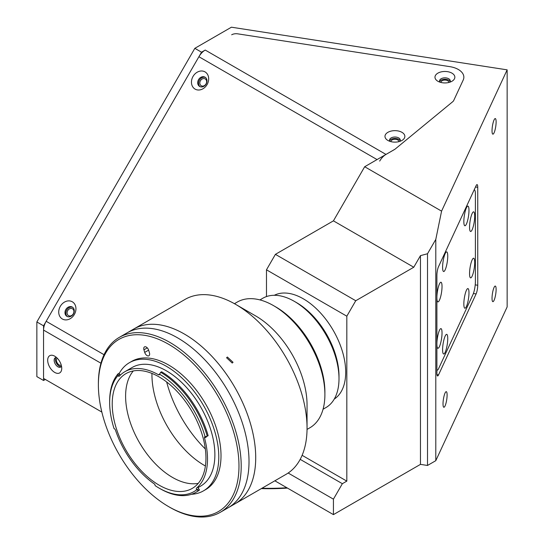 <?xml version="1.0" encoding="UTF-8"?>
<svg xmlns="http://www.w3.org/2000/svg" width="544" height="544" viewBox="0 0 544 544"><rect width="100%" height="100%" fill="white"/><g stroke="black" fill="none" stroke-linecap="round" stroke-linejoin="round"><path stroke-width="0.82" d="M287.463 488.084A156.23 90.195 180 0 1 261.331 488.607M261.95 488.247A157.808 91.106 0 0 0 286.885 487.75M57.304 358.258A3.944 2.278 -120 0 0 57.202 358.306A3.944 2.278 -120 0 0 56.596 361.468A3.944 2.278 -120 0 0 59.174 364.949A3.944 2.278 -120 0 0 61.146 365.14A3.944 2.278 -120 0 0 61.248 365.078M492.034 298.262A7.888 1.666 98.8 0 0 492.864 301.662A7.888 1.666 98.8 0 0 494.999 297.616A7.888 1.666 98.8 0 0 496.114 289.462A7.888 1.666 98.8 0 0 495.278 286.062A7.888 1.666 98.8 0 0 493.15 290.108A7.888 1.666 98.8 0 0 492.034 298.262M443.02 403.866A7.888 1.666 98.8 0 0 443.856 407.266A7.888 1.666 98.8 0 0 445.985 403.22A7.888 1.666 98.8 0 0 447.107 395.066A7.888 1.666 98.8 0 0 446.27 391.673A7.888 1.666 98.8 0 0 444.135 395.712A7.888 1.666 98.8 0 0 443.02 403.866M492.034 130.764A7.888 1.666 98.8 0 0 492.864 134.157A7.888 1.666 98.8 0 0 494.999 130.118A7.888 1.666 98.8 0 0 496.114 121.958A7.888 1.666 98.8 0 0 495.278 118.565A7.888 1.666 98.8 0 0 493.15 122.604A7.888 1.666 98.8 0 0 492.034 130.764M205.19 78.907A3.944 3.223 -60 0 0 200.43 80.716A3.944 3.223 -60 0 0 201.246 85.741L201.246 85.741A3.944 3.223 -60 0 0 206.006 83.932A3.944 3.223 -60 0 0 205.19 78.907L205.19 78.907M72.461 308.795A3.944 3.223 -60 0 0 67.701 310.604A3.944 3.223 -60 0 0 68.517 315.629L68.517 315.629A3.944 3.223 -60 0 0 73.284 313.827A3.944 3.223 -60 0 0 72.461 308.795L72.461 308.795M398.861 141.658A3.944 2.278 0 0 0 398.868 141.542A3.944 2.278 0 0 0 397.712 139.93A3.944 2.278 0 0 0 393.407 139.434A3.944 2.278 0 0 0 390.973 141.542A3.944 2.278 0 0 0 390.98 141.658M448.854 82.477A3.944 2.278 0 0 0 448.861 82.362A3.944 2.278 0 0 0 447.705 80.75A3.944 2.278 0 0 0 443.408 80.254A3.944 2.278 0 0 0 440.973 82.362A3.944 2.278 0 0 0 440.98 82.477M300.193 459.354L342.36 483.698L333.431 499.161L333.431 514.624L420.464 464.372L420.464 255.639L427.509 253.749L435.792 239.408L441.572 211.133L507.144 69.85L231.431 27.2L194.834 48.328L201.525 52.197L43.554 325.815L36.856 321.953L194.834 48.328M288.157 473.022L333.431 499.161M274.849 480.801L333.431 514.624M302.117 455.314L346.82 481.12L342.36 483.698M436.893 275.332L436.893 373.259A6.31 1.333 98.8 0 0 437.566 375.972A6.31 1.333 98.8 0 0 438.532 374.891L476.102 293.923A6.31 1.333 98.8 0 0 477.741 285.253L477.741 187.326A6.31 1.333 98.8 0 0 477.068 184.606A6.31 1.333 98.8 0 0 476.102 185.694L438.532 266.655A6.31 1.333 98.8 0 0 436.893 275.332M36.856 321.953L36.856 376.618L43.554 380.48L43.554 325.815M420.464 464.372L427.509 465.46L435.792 460.68L507.144 306.932L507.144 69.85M435.792 460.68L435.792 239.408M427.509 465.46L427.509 253.749M420.464 255.639L413.773 267.233L355.749 300.737L346.82 316.193L266.478 269.81L275.407 254.347L355.749 300.737M379.678 161.085A12.628 7.29 -60 0 1 385.995 154.428L394.529 149.498A6.31 3.645 180 0 0 395.236 149.008L452.764 101.68L395.236 149.008A6.31 3.645 0 0 1 394.903 149.26L364.677 166.736L441.572 211.133M364.677 166.736L333.431 220.85L413.773 267.233M333.431 220.85L275.407 254.347M346.82 316.193L346.82 481.12M266.478 269.81L266.478 296.575M201.525 52.197L205.224 50.062A12.628 7.29 120 0 0 198.914 56.726L46.165 321.286A12.628 7.29 120 0 0 43.554 330.086L43.554 378.42L101.85 412.08M237.776 33.844A6.31 3.645 0 0 0 231.683 34.782A6.31 3.645 180 0 1 237.776 33.844L449.82 66.647L237.776 33.844M463.209 80.036A18.938 10.934 0 0 0 449.82 66.647A18.938 10.934 180 0 1 463.209 80.036L453.696 100.531L463.209 80.036M452.764 101.68A6.31 3.645 0 0 0 453.696 100.531A6.31 3.645 180 0 1 452.764 101.68M45.336 379.447L43.554 380.48M61.737 368.363A9.942 5.739 -120 0 0 54.713 356.184A9.942 5.739 -120 0 0 47.682 360.244A9.942 5.739 -120 0 0 54.713 372.422A9.942 5.739 -120 0 0 61.737 368.363M56.583 357.558A5.365 3.101 -120 0 0 55.264 357.789A5.365 3.101 -120 0 0 54.155 360.244A5.365 3.101 -120 0 0 56.494 365.643A5.365 3.101 -120 0 0 60.629 367.078A5.365 3.101 -120 0 0 61.486 366.051M61.173 366.602A5.365 3.101 60 0 1 57.331 364.487A5.365 3.101 60 0 1 55.379 359.536A5.365 3.101 60 0 1 55.95 357.558M205.034 71.89A9.942 8.119 -60 0 0 193.032 76.446A9.942 8.119 -60 0 0 195.092 89.114A9.942 8.119 -60 0 0 207.094 84.558A9.942 8.119 -60 0 0 205.034 71.89M205.034 77.18A5.365 4.379 -60 0 0 198.553 79.635A5.365 4.379 -60 0 0 199.668 86.469L199.668 86.469A5.365 4.379 -60 0 0 206.142 84.014A5.365 4.379 -60 0 0 205.034 77.18L205.034 77.18M200.117 86.693A5.365 4.379 120 0 1 199.424 80.131A5.365 4.379 120 0 1 205.448 77.459M72.304 301.784A9.942 8.119 -60 0 0 60.302 306.333A9.942 8.119 -60 0 0 62.363 319.002A9.942 8.119 -60 0 0 74.365 314.452A9.942 8.119 -60 0 0 72.304 301.784M72.304 307.068A5.365 4.379 -60 0 0 65.831 309.522A5.365 4.379 -60 0 0 66.939 316.356L66.939 316.356A5.365 4.379 -60 0 0 73.42 313.902A5.365 4.379 -60 0 0 72.304 307.068L72.304 307.068M67.395 316.581A5.365 4.379 120 0 1 66.694 310.026A5.365 4.379 120 0 1 72.719 307.346M451.948 81.26L451.948 81.26A9.942 5.739 0 0 0 451.948 73.148A9.942 5.739 0 0 0 437.886 73.148A9.942 5.739 0 0 0 437.886 81.26A9.942 5.739 0 0 0 451.948 81.26M449.82 82.198A5.365 3.101 0 0 0 450.282 80.94A5.365 3.101 0 0 0 446.971 78.078A5.365 3.101 0 0 0 441.123 78.751A5.365 3.101 0 0 0 439.552 80.94A5.365 3.101 0 0 0 440.014 82.198M439.695 81.648A5.365 3.101 180 0 1 441.123 80.165A5.365 3.101 180 0 1 446.386 79.376A5.365 3.101 180 0 1 450.14 81.648M401.948 140.447L401.948 140.447A9.942 5.739 0 0 0 401.948 132.328A9.942 5.739 0 0 0 387.892 132.328A9.942 5.739 0 0 0 387.892 140.447A9.942 5.739 0 0 0 401.948 140.447M399.826 141.379A5.365 3.101 0 0 0 400.282 140.121A5.365 3.101 0 0 0 396.97 137.258A5.365 3.101 0 0 0 391.129 137.931A5.365 3.101 0 0 0 389.552 140.121A5.365 3.101 0 0 0 390.014 141.379M389.694 140.835A5.365 3.101 180 0 1 391.129 139.352A5.365 3.101 180 0 1 396.386 138.564A5.365 3.101 180 0 1 400.146 140.835M474.701 216.118A9.942 2.101 98.8 0 0 473.164 211.997A9.942 2.101 98.8 0 0 469.554 227.208A9.942 2.101 98.8 0 0 470.2 231.186A9.942 2.101 98.8 0 0 473.035 227.304A9.942 2.101 98.8 0 0 474.701 216.118M468.982 210.399A9.942 2.101 98.8 0 0 467.446 206.278A9.942 2.101 98.8 0 0 463.842 221.49A9.942 2.101 98.8 0 0 464.481 225.468A9.942 2.101 98.8 0 0 467.316 221.585A9.942 2.101 98.8 0 0 468.982 210.399M474.701 262.5A9.942 2.101 98.8 0 0 473.164 258.386A9.942 2.101 98.8 0 0 469.554 273.591A9.942 2.101 98.8 0 0 470.2 277.569A9.942 2.101 98.8 0 0 473.035 273.686A9.942 2.101 98.8 0 0 474.701 262.5M468.982 292.862A9.942 2.101 98.8 0 0 467.446 288.742A9.942 2.101 98.8 0 0 463.842 303.953A9.942 2.101 98.8 0 0 464.481 307.931A9.942 2.101 98.8 0 0 467.316 304.048A9.942 2.101 98.8 0 0 468.982 292.862M447.746 338.626A9.942 2.101 98.8 0 0 446.209 334.506A9.942 2.101 98.8 0 0 442.598 349.71A9.942 2.101 98.8 0 0 443.238 353.688A9.942 2.101 98.8 0 0 446.08 349.806A9.942 2.101 98.8 0 0 447.746 338.626M436.893 344.78A9.942 2.101 98.8 0 0 437.526 347.97A9.942 2.101 98.8 0 0 440.361 344.087A9.942 2.101 98.8 0 0 442.027 332.908A9.942 2.101 98.8 0 0 440.49 328.787A9.942 2.101 98.8 0 0 436.893 343.148M436.893 298.398A9.942 2.101 98.8 0 0 437.526 301.587A9.942 2.101 98.8 0 0 440.361 297.704A9.942 2.101 98.8 0 0 442.027 286.518A9.942 2.101 98.8 0 0 440.49 282.404A9.942 2.101 98.8 0 0 436.893 296.766M447.746 256.163A9.942 2.101 98.8 0 0 446.209 252.042A9.942 2.101 98.8 0 0 442.598 267.247A9.942 2.101 98.8 0 0 443.238 271.225A9.942 2.101 98.8 0 0 446.08 267.342A9.942 2.101 98.8 0 0 447.746 256.163M436.893 370.015A9.466 1.999 98.8 0 0 437.192 370.185A9.466 1.999 98.8 0 0 438.641 368.553L472.947 294.63A9.466 1.999 98.8 0 0 475.395 281.622L475.395 194.004A9.466 1.999 98.8 0 0 474.395 189.931A9.466 1.999 98.8 0 0 474.116 189.972M294.372 301.376L296.602 302.661A59.969 34.619 60 0 1 333.322 348.344A59.969 34.619 60 0 1 339 376.108L339 378.685A63.124 36.441 -120 0 0 333.023 349.459A63.124 36.441 -120 0 0 294.372 301.376A63.124 36.441 -120 0 0 262.806 298.248L259.93 299.907M274.305 295.29A59.969 34.619 60 0 1 340.02 344.481A59.969 34.619 60 0 1 334.24 399.099M323.054 409.238L325.931 407.578A63.124 36.441 -120 0 0 339 378.685M103.707 418.968A99.416 57.399 -120 0 0 168.681 506.654A99.416 57.399 -120 0 0 233.655 431.997A99.416 57.399 -120 0 0 154.999 337.96A99.416 57.399 -120 0 0 98.382 384.894A99.416 57.399 -120 0 0 103.707 418.968M98.382 384.894L98.382 383.608A100.994 58.31 60 0 1 119.299 337.368A100.994 58.31 60 0 1 235.797 431.453A100.994 58.31 60 0 1 220.293 512.298A100.994 58.31 60 0 1 169.796 507.3L168.681 506.654M119.299 337.368L133.804 328.998A100.994 58.31 60 0 1 250.308 423.082A100.994 58.31 60 0 1 234.797 503.928L228.106 507.79A100.994 58.31 -120 0 0 243.61 426.945A100.994 58.31 -120 0 0 127.112 332.86A100.994 58.31 60 0 1 243.61 426.945A100.994 58.31 60 0 1 228.106 507.79L220.293 512.298M191.468 494.292A74.011 42.731 -120 0 0 203.456 490.865L205.686 489.573A74.011 42.731 -120 0 0 217.049 430.331A74.011 42.731 -120 0 0 131.675 361.386L129.445 362.671A74.011 42.731 -120 0 0 119.17 373.558M203.456 490.865A74.011 42.731 -120 0 0 214.819 431.616A74.011 42.731 -120 0 0 129.445 362.671M198.342 487.438L200.695 486.078A68.49 39.542 -120 0 0 211.208 431.256A68.49 39.542 -120 0 0 132.206 367.458L124.841 371.708A68.49 39.542 -120 0 0 119.34 376.128A1.578 0.911 60 0 1 119.211 376.224A1.578 0.911 60 0 1 117.892 375.686A69.911 40.365 -120 0 0 109.65 402.478A69.911 40.365 -120 0 0 114.084 428.672A1.578 0.911 60 0 1 115.464 430.12A68.49 39.542 -120 0 0 154.156 483.806A1.578 0.911 60 0 1 155.156 485.649A69.911 40.365 -120 0 0 159.086 488.097A69.911 40.365 -120 0 0 196.649 489.811A1.578 0.911 60 0 1 196.411 489.267A1.578 0.911 60 0 1 196.581 488.056A68.49 39.542 -120 0 0 204.544 437.995A1.578 0.911 60 0 1 204.802 436.791A1.578 0.911 60 0 1 205.095 436.716A69.911 40.365 -120 0 0 204.768 435.601A69.911 40.365 -120 0 0 159.555 374.218A1.578 0.911 60 0 1 159.236 374.816A1.578 0.911 60 0 1 158.46 374.741A68.49 39.542 -120 0 0 124.841 371.708M202.402 435.363A66.28 38.264 -120 0 0 125.943 373.619A66.28 38.264 -120 0 0 115.77 426.68A66.28 38.264 -120 0 0 192.222 488.417A66.28 38.264 -120 0 0 202.402 435.363M133.321 370.94A66.28 38.264 -120 0 0 129.159 418.948A66.28 38.264 -120 0 0 198.234 483.371M151.953 373.415A74.168 42.82 -120 0 0 155.917 400.003A74.168 42.82 -120 0 0 205.401 465.997M109.65 402.478L109.65 401.193A71.488 41.269 60 0 1 118.075 373.796L117.905 375.523L119.816 374.422L118.966 373.279L118.075 373.796M196.581 488.056L198.587 486.9A1.578 0.911 -120 0 0 198.424 488.111A1.578 0.911 -120 0 0 198.73 488.77L196.649 489.811M159.555 374.218L160.684 372.293A71.488 41.269 60 0 1 206.917 435.064A71.488 41.269 60 0 1 207.25 436.193L205.095 436.716M207.25 436.193L208.141 435.683A71.488 41.269 -120 0 0 161.582 371.776L160.684 372.293M206.489 436.376A1.578 0.911 -120 0 0 206.557 436.839L204.544 437.995M196.819 489.879L198.608 490.498A71.488 41.269 60 0 1 195.942 492.286L196.833 491.769A71.488 41.269 -120 0 0 199.498 489.981L198.73 488.77M199.498 489.981L198.608 490.498M195.942 492.286A71.488 41.269 60 0 1 160.201 488.743L159.086 488.097M119.816 374.422A1.578 0.911 -120 0 0 120.448 375M144.704 352.396A3.631 2.094 -120 0 0 148.893 355.776A3.631 2.094 -120 0 0 149.45 352.872L148.682 350.282A3.631 2.094 -120 0 0 144.493 346.902A3.631 2.094 -120 0 0 143.936 349.806L144.704 352.396L148.634 350.125M246.146 410.938A100.994 58.31 60 0 1 234.797 503.928L286.13 474.293A100.994 58.31 60 0 0 307.047 428.06A100.994 58.31 60 0 0 297.48 381.303A100.994 58.31 60 0 0 235.634 304.361A100.994 58.31 60 0 0 185.137 299.363L133.804 328.998A100.994 58.31 60 0 1 246.146 410.938M227.385 357.027L233.036 362.297L232.22 363.038L226.576 357.755L227.385 357.027M205.333 448.963A89.95 51.932 60 0 1 171.523 396.957A89.95 51.932 60 0 1 166.668 381.997M235.634 304.361L255.721 315.962A72.59 41.908 60 0 1 300.172 371.26A72.59 41.908 60 0 1 307.047 404.865L307.047 428.06M234.444 303.688L237.272 302.056A72.59 41.908 60 0 1 273.571 305.653A72.59 41.908 60 0 1 318.022 360.951A72.59 41.908 60 0 1 324.897 394.556A72.59 41.908 60 0 1 309.862 427.788L307.034 429.42M273.571 305.653L275.801 306.938A69.435 40.086 60 0 1 318.322 359.836A69.435 40.086 60 0 1 324.897 391.979L324.897 394.556M475.504 186.98L477.741 187.326M475.225 284.866L477.741 285.253M473.402 293.508L476.102 293.923M436.975 374.646L438.532 374.891M205.224 50.062L385.995 154.428M377.067 159.576L198.914 56.726M46.165 321.286L104.04 354.702M100.939 363.215L43.554 330.086M158.46 374.741L159.657 374.054M147.288 347.874L143.936 349.806"/></g></svg>
